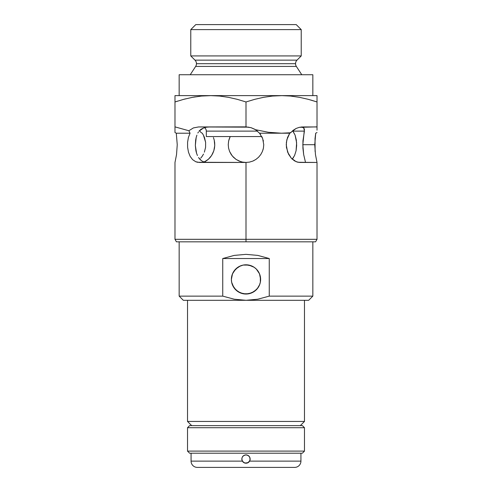 <?xml version="1.0" encoding="UTF-8"?>
<svg xmlns="http://www.w3.org/2000/svg" width="492" height="492" viewBox="0 0 492 492"><rect width="100%" height="100%" fill="white"/><g stroke="black" fill="none" stroke-linecap="round" stroke-linejoin="round"><path stroke-width="0.74" d="M296.356 66.426L195.644 66.426A5.012 5.012 0 0 0 196.456 63.689L295.544 63.689A5.012 5.012 0 0 0 296.356 66.426A5.012 5.012 0 0 1 297.014 60.141L301.227 55.928L190.773 55.928L194.986 60.141A5.012 5.012 0 0 1 195.644 66.426L190.232 74.729L195.644 66.426L296.356 66.426L301.768 74.729L296.356 66.426M206.314 136.555L261.775 136.555L206.314 136.555L206.314 131.124L206.314 136.555M257.439 131.124L206.314 131.124A4.176 4.176 0 0 0 204.494 127.674A4.176 4.176 0 0 1 206.314 131.124L257.439 131.124L254.788 129.273L251.16 127.711M293.478 157.526L292.168 159.236L294.567 155.527L296.073 150.804L296.621 142.778L295.102 135.165L292.961 131.124L304.419 131.124L302.949 140.853L302.924 148.178L303.669 154.568L305.526 162.452L303.669 154.568L302.82 144.697L314.757 144.697L315.464 154.574L317.014 162.452L297.912 162.274L294.48 160.859L291.276 158.153L287.635 152.182L286.246 144.833L286.824 139.833L289.733 133.209L259.536 133.209L262.66 138.566L263.755 144.697L263.411 148.166L262.396 151.505L260.76 154.568L258.558 157.249L255.871 159.457L252.82 161.093L249.475 162.108L246 162.452L242.531 162.108L246 162.452L246 241.824L315.569 241.824L176.431 241.824L246 241.824L246 239.315L317.014 239.315L246 239.315L246 162.452L199.408 162.452L195.755 161.739L192.612 159.654L190.152 156.376L188.467 152.163L187.606 147.342L187.587 142.299L188.405 137.459L190.047 133.209L188.854 130.749L174.986 126.868L174.986 101.961L183.713 99.335L192.532 97.33L201.456 96.057L210.49 95.614L219.512 96.051L228.429 97.324L237.255 99.329L246 101.961L246 126.868L198.54 126.948L193.411 127.92L188.854 130.749L193.411 127.92L198.54 126.948L248.737 127.157M228.602 141.173L228.245 144.722L228.669 140.847L230.225 136.555L228.669 140.847L228.245 144.697L228.589 148.184L229.61 151.524L231.246 154.574L233.448 157.255L236.123 159.451L239.186 161.093L242.531 162.108L239.186 161.093L236.123 159.451L232.285 155.976L229.61 151.524L228.589 148.184L228.245 144.697L228.589 148.178L229.61 151.524L231.246 154.574L233.448 157.255L236.135 159.457L239.192 161.093L242.531 162.114L246 162.452L197.526 162.274L195.755 161.739L192.612 159.654L190.152 156.376L188.467 152.163L187.606 147.342L187.587 142.299L188.405 137.459L190.047 133.209L176.29 133.209L177.243 144.697L176.536 154.574L174.986 162.452L174.986 239.315L246 239.315L174.986 239.315L176.431 241.824M281.479 95.614L290.526 96.051L299.443 97.324L308.269 99.329L317.014 101.961L308.287 99.335L299.468 97.33L308.287 99.335M301.227 29.612L296.215 24.6L195.785 24.6L190.773 29.612L301.227 29.612L190.773 29.612L190.773 55.928L301.227 55.928L301.227 29.612L301.227 55.928L297.014 60.141A5.012 5.012 0 0 0 295.544 63.689L196.456 63.689A5.012 5.012 0 0 0 194.986 60.141L297.014 60.141L194.986 60.141L190.773 55.928L190.773 29.612L195.785 24.6L296.215 24.6L301.227 29.612M312.838 95.614L312.838 74.729L179.162 74.729L179.162 95.614L179.162 74.729L312.838 74.729L312.838 95.614M213.442 137.551L214.229 140.097L213.442 137.551M214.672 142.778L214.229 140.097L214.752 145.491L214.672 142.778M214.457 148.197L214.752 145.491L213.811 150.804L214.457 148.197M212.833 153.27L213.811 150.804L211.578 155.527L212.833 153.27M210.09 157.526L211.578 155.527L208.423 159.236L210.09 157.526M206.634 160.607L208.423 159.236L204.77 161.628L206.634 160.607M203.909 161.96L204.77 161.628L203.909 161.96M317.014 130.171L317.014 101.961L317.014 126.868L299.32 127.33L296.104 128.461L293.171 130.3L290.649 132.76L281.51 133.209L268.392 132.286L255.489 129.691L259.536 133.209L262.66 138.566L263.755 144.697L263.411 148.166L262.396 151.505L260.76 154.568L258.558 157.249L255.871 159.457L252.82 161.093L249.475 162.108L246 162.452M315.464 154.574L317.014 162.452L299.597 162.452L296.19 161.739L291.276 158.153L288.484 154.076L286.418 147.354L286.387 142.299L287.549 137.452L289.733 133.209L296.104 128.461L299.32 127.33L302.685 126.948L317.014 126.948M294.567 155.527L296.073 150.804L296.664 145.491L296.338 140.097L295.102 135.165L292.648 130.731L292.961 131.124L304.419 131.124L303.773 127.951L301.35 126.948L303.773 127.951L304.437 129.267L302.82 144.697L314.757 144.697L315.71 133.209L317.014 132.539L315.71 133.209L315.034 138.578L315.095 151.499M203.061 161.628L206.947 162.452L203.061 161.628L201.345 160.607L203.061 161.628M199.832 159.236L201.345 160.607L198.522 157.526L199.832 159.236M197.433 155.527L196.566 153.27L197.433 155.527M195.927 150.804L196.566 153.27L195.336 145.491L195.927 150.804M195.662 140.097L195.336 145.491L196.167 137.551L195.662 140.097M196.898 135.165L196.167 137.551L196.898 135.165M198.417 132.034L197.858 133.012L198.417 132.034M203.663 127.951L199.039 131.124L201.037 129.267L203.663 127.951L206.597 127.188L203.663 127.951M209.684 126.948L206.597 127.188L209.684 126.948M174.986 95.614L174.986 96.057L174.986 95.614L210.49 95.614L174.986 95.614L174.986 132.539L176.29 133.209L177.243 144.697L176.536 154.574L174.986 162.452M199.352 130.731L201.351 132.76L199.352 130.731M211.209 95.62L201.474 96.051L192.538 97.33L201.456 96.057L210.49 95.614L317.014 95.614L210.49 95.614L219.512 96.051L228.429 97.324L237.255 99.329L246 101.961L254.733 99.335L263.552 97.33L272.476 96.057L281.51 95.614L290.526 96.051L299.443 97.324L308.269 99.329L317.014 101.961L317.014 95.614M183.731 99.329L185.589 98.849M202.267 133.209L201.351 132.76L202.267 133.209L203.467 135.232L202.267 133.209M204.457 137.459L203.467 135.232L205.613 142.299L204.457 137.459M205.588 147.342L205.613 142.299L205.588 147.342L204.371 152.163L205.588 147.342M203.516 154.076L202.138 156.376L203.516 154.076M200.724 158.153L202.138 156.376M231.246 154.574L233.448 157.255L236.135 159.457L240.582 161.604M229.659 137.754L228.866 140.054M229.93 137.151L230.201 136.604M253.989 160.552L253.583 160.755M263.392 148.276L262.931 150.035M263.14 140.06L263.398 141.173M261.799 136.598L262.341 137.754M259.856 133.603L260.551 134.525M251.117 127.699L255.373 129.624M250.963 127.656L246 126.948L251.049 127.68L255.489 129.691L251.049 127.68L246 126.868L246 101.961L254.733 99.335L263.552 97.33L272.476 96.057L282.224 95.62M228.657 140.903L228.245 144.697M229.899 137.219L228.682 140.792M260.09 133.898L259.548 133.227M259.536 133.209L281.51 133.209L268.392 132.286L255.489 129.691L259.493 133.166M176.29 133.209L190.047 133.209L188.854 130.749L174.986 126.868L174.986 132.539L176.29 133.209M281.51 133.209L289.733 133.209L290.649 132.76L281.51 133.209M174.986 97.33L174.986 101.961L183.713 99.335L192.532 97.33M317.014 97.336L317.014 101.961L310.741 100.011M317.014 98.603L317.014 99.329M174.986 99.341L174.986 98.603M177.514 101.137L174.986 101.961M201.474 96.051L210.49 95.614M195.306 96.844L192.556 97.324M187.52 421.447L191.695 425.629L187.52 421.447L304.48 421.447L187.52 421.447L187.52 300.305L187.52 421.447M300.305 425.629L304.48 421.447L304.48 300.305L304.48 421.447L300.305 425.629M183.338 300.305L179.162 296.129L222.741 296.129L222.741 258.534L234.186 255.41L246 254.352L257.814 255.41L269.259 258.534L269.259 296.129L312.838 296.129L312.838 241.824L312.838 296.129L269.259 296.129L257.808 299.204L246 300.305L183.338 300.305L246 300.305L234.192 299.204L222.741 296.129L222.741 258.534L269.259 258.534L269.259 296.129L257.808 299.204L246 300.305L234.192 299.204L222.741 296.129L179.162 296.129L179.162 241.824L179.162 296.129L183.338 300.305M259.745 274.444L260.336 276.547L259.505 273.81L256.344 269.087L254.136 267.273L248.866 265.083A14.619 14.619 0 0 0 243.146 265.077L248.872 265.083L254.136 267.273L256.344 269.081L259.499 273.81L260.619 279.419L260.366 276.707M251.621 265.92L248.872 265.083L243.146 265.077L239.149 266.504L243.146 265.077L240.385 265.92L235.662 269.081L240.391 265.92L237.55 267.488M237.876 267.261L233.848 271.289L232.501 273.804L231.381 279.419L232.501 273.798L235.754 268.989M257.925 287.875L259.505 285.022L260.336 282.285L260.336 276.547L260.619 279.419A14.619 14.619 0 0 1 246 294.038A14.619 14.619 0 0 1 231.381 279.419L231.664 282.285L231.381 279.419A14.619 14.619 0 0 1 246 264.801A14.619 14.619 0 0 1 260.619 279.419L259.505 273.823L256.437 269.179M259.751 284.388L260.336 282.303M239.149 292.334L243.134 293.755L248.872 293.755L254.13 291.572L257.894 287.925M256.4 289.696L251.603 292.925L246 294.038L240.391 292.918L237.654 291.424M240.385 292.918L243.146 293.761L237.864 291.565L243.146 293.761L246 294.038A14.619 14.619 0 0 0 248.86 293.755L243.134 293.755M237.353 291.209L235.662 289.757L240.403 292.925M232.851 285.815L232.482 284.991M232.076 283.878L231.664 282.279L232.501 285.04L235.662 289.757L232.501 285.034L231.664 282.285L231.381 279.419L232.132 274.788M232.076 274.96L231.381 279.419L231.609 281.984M248.872 265.083L246 264.801L251.609 265.92L248.854 265.077L243.146 265.077M256.4 269.142L254.124 267.261L251.375 265.821M243.134 265.083L245.994 264.801M237.378 267.611L237.876 267.267M232.156 274.721L233.841 271.295L235.736 269.007M232.495 273.81L232.778 273.177M260.619 279.419L260.336 282.291L259.376 285.323M259.69 284.56L257.175 288.847M257.168 288.853L259.505 285.016L260.336 282.279L259.788 284.29M308.662 300.305L246 300.305L308.662 300.305L312.838 296.129M246 294.038L248.823 293.767M248.854 293.761L254.124 291.578L256.338 289.757L254.745 291.135M235.662 289.757L233.841 287.543L237.876 291.578M231.615 276.818L232.495 273.823M240.403 265.914L240.773 265.766M252.851 266.504L254.118 267.254M256.615 269.364L257.771 270.748M231.381 279.419L231.658 282.273L233.841 287.543M269.259 258.534L222.741 258.534L234.186 255.41L246 254.352L257.814 255.41L269.259 258.534M242.15 457.431L241.824 459.048L242.138 457.443L241.824 459.048L242.138 457.449L243.048 456.09L244.401 455.186L246 454.866L243.731 455.543L246 454.866L248.275 455.543L246 454.866L244.401 455.186L246 454.866L248.319 455.574L246.818 454.946L246 454.866L247.599 455.186L249.475 456.724L247.599 455.186L245.982 454.866M243.023 456.115L242.599 456.619M248.97 456.109L249.862 457.449L250.176 459.048L249.862 457.443L250.102 459.823M249.395 456.613L248.964 456.096L249.856 457.443L250.053 460.069L248.644 462.277L247.15 463.058M249.093 461.853L246.879 463.132L245.016 463.107M244.622 462.99L243.355 462.277M245.121 463.126L242.925 461.877M243.03 461.982L243.595 462.462M248.405 462.462L245.994 463.224L244.616 462.984L247.667 462.874L246.006 463.224L244.303 462.861L246.049 463.224M249.505 456.773L250.176 459.048L249.862 457.443L250.176 459.048L249.616 461.133L300.932 461.133A6.267 6.267 0 0 1 294.665 467.4L197.335 467.4A6.267 6.267 0 0 1 191.068 461.133L191.068 453.2L191.068 461.133L242.384 461.133L243.048 462L241.972 460.149L242.384 461.133L191.068 461.133A6.267 6.267 0 0 0 197.335 467.4L294.665 467.4A6.267 6.267 0 0 0 300.932 461.133L249.616 461.133L250.028 460.143L248.952 462L249.616 461.133L248.085 462.664L246.006 463.224L248.042 462.689M304.48 427.714L302.395 425.629L189.605 425.629L187.52 427.714L304.48 427.714L187.52 427.714L187.52 451.109L189.605 453.2L302.395 453.2L304.48 451.109L187.52 451.109L304.48 451.109L304.48 427.714L304.48 451.109L302.395 453.2L189.605 453.2L187.52 451.109L187.52 427.714L189.605 425.629L302.395 425.629L304.48 427.714M245.237 454.94L246.818 454.946L248.319 455.574M243.005 456.133L242.605 456.613M241.941 460.032L241.824 459.048L242.525 461.367L244.616 462.984M243.675 455.574L244.401 455.186L243.675 455.574M250.176 459.054L249.739 460.912M246.818 454.946L248.325 455.574L249.475 456.724M242.495 456.773L243.983 455.389M242.058 460.426L242.384 461.133L241.824 459.067L242.138 457.443L243.048 456.09L242.531 456.717M246.812 454.946L246 454.866L246.812 454.946M249.862 457.449L250.176 459.048L249.616 461.133L250.059 460.032M242.661 461.551L242.021 460.315L241.873 458.403M249.339 461.551L249.979 460.315M247.384 462.984L248.509 462.388M241.972 460.143L241.824 459.048L242.384 461.133L243.915 462.664L242.384 461.133L241.824 459.067M248.048 462.689L247.697 462.861M243.681 455.574L246 454.866M243.638 455.598L242.556 456.681M244.868 463.064L243.46 462.363L244.401 462.904L242.384 461.133L243.048 462M247.168 463.058L244.942 463.089M300.932 461.133L300.932 453.2L300.932 461.133M249.616 461.133L247.31 463.015M248.946 462.006L247.082 463.083L248.091 462.664L244.918 463.083L245.982 463.224M243.958 462.689L244.911 463.077M250.176 459.048L250.034 460.125M248.54 462.363L248.091 462.664M247.082 463.083L246 463.224L247.089 463.077M246 463.224L244.918 463.083M317.014 162.452L317.014 239.315L315.569 241.824"/></g></svg>
